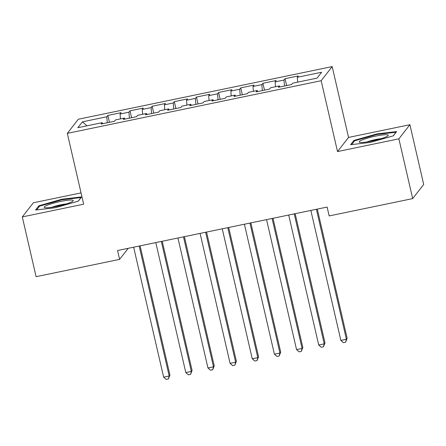 <?xml version="1.0" encoding="UTF-8"?>
<svg xmlns="http://www.w3.org/2000/svg" width="446" height="446" viewBox="0 0 446 446"><rect width="100%" height="100%" fill="white"/><g stroke="black" fill="none" stroke-linecap="round" stroke-linejoin="round"><path stroke-width="0.67" d="M81.049 192.884L33.322 202.779L22.3 216.918L36.098 276.687L119.612 259.371L128.236 248.305M332.186 66.588L78.329 119.227L67.307 133.365L321.165 80.726L332.186 66.588L348.543 137.424L337.516 151.562L398.88 138.84L409.902 124.702L348.543 137.424M409.902 124.702L423.7 184.471L412.678 198.609L398.88 138.84M86.959 125.828L82.421 121.836L77.833 127.723L102.201 122.667L101.142 124.027L114.432 121.267L115.492 119.913L124.35 118.073L123.297 119.433L136.588 116.674L137.641 115.319L146.505 113.485L145.446 114.839L158.737 112.085L159.796 110.725L168.655 108.891L167.601 110.246L180.892 107.492L181.946 106.131L190.81 104.297L189.751 105.652L203.041 102.898L204.101 101.543L212.959 99.703L211.9 101.058L225.191 98.304L226.25 96.949L235.109 95.109L234.055 96.47L247.346 93.71L248.4 92.355L257.264 90.516L256.205 91.876L269.495 89.116L270.555 87.762L279.413 85.927L278.36 87.282L291.651 84.528L292.704 83.168L317.073 78.117L321.661 72.235L297.292 77.286L298.352 75.926L285.061 78.686L284.002 80.04L275.143 81.88L276.202 80.52L262.906 83.279L261.852 84.634L252.988 86.468L254.047 85.114L240.756 87.868L239.697 89.228L230.838 91.062L231.898 89.707L218.607 92.461L217.548 93.822L208.689 95.656L209.743 94.301L196.452 97.055L195.398 98.41L186.534 100.25L187.593 98.895L174.302 101.649L173.243 103.004L164.384 104.843L165.444 103.483L152.147 106.243L151.094 107.597L142.229 109.437L143.289 108.077L129.998 110.837L128.939 112.191L120.08 114.025L121.139 112.671L107.848 115.425L109.437 122.304M82.421 121.836L106.789 116.785L107.848 115.425M412.678 198.609L329.165 215.925L327.119 207.067L117.566 250.518L119.612 259.371M120.08 114.025L120.476 118.881M128.939 112.191L129.429 118.162M102.201 122.667L102.664 123.709M142.229 109.437L142.631 114.287M151.094 107.597L151.584 113.568M124.35 118.073L124.813 119.115M164.384 104.843L164.78 109.694M173.243 103.004L173.734 108.975M146.505 113.485L146.963 114.522M186.534 100.25L186.935 105.1M195.398 98.41L195.883 104.381M168.655 108.891L169.118 109.933M208.689 95.656L209.085 100.506M217.548 93.822L218.038 99.787M190.81 104.297L191.267 105.34M230.838 91.062L231.234 95.912M239.697 89.228L240.188 95.193M212.959 99.703L213.422 100.746M252.988 86.468L253.389 91.324M261.852 84.634L262.343 90.605M235.109 95.109L235.572 96.152M275.143 81.88L275.539 86.73M284.002 80.04L284.492 86.011M257.264 90.516L257.721 91.558M297.292 77.286L297.694 82.136M279.413 85.927L279.876 86.964M337.516 151.562L321.165 80.726M22.3 216.918L83.658 204.196L67.307 133.365M106.789 116.785L107.28 122.75M350.562 144.716L370.28 142.413L393.316 135.852L396.633 131.592L376.92 133.9L353.884 140.457L350.562 144.716M78.318 201.163L81.64 196.903L61.922 199.211L38.886 205.768L35.569 210.027L55.282 207.725L78.318 201.163M285.061 78.686L286.65 85.565M262.906 83.279L264.495 90.153M240.756 87.868L242.345 94.747M218.607 92.461L220.196 99.341M196.452 97.055L198.041 103.935M174.302 101.649L175.891 108.529M152.147 106.243L153.736 113.122M129.998 110.837L131.587 117.711M354.113 141.454L353.884 140.457M377.048 134.458L376.92 133.9M39.114 206.766L38.886 205.768M62.05 199.769L61.922 199.211M316.392 209.291L346.397 339.272L340.861 340.421L310.851 210.44M317.312 209.102L347.144 338.319L346.397 339.272L345.628 342.205L343.409 342.667L340.861 340.421M347.144 338.319L345.628 342.205M294.237 213.885L324.248 343.866L318.712 345.014L288.701 215.033M295.163 213.695L324.995 342.907L324.248 343.866L323.473 346.798L321.259 347.261L318.712 345.014M324.995 342.907L323.473 346.798M272.088 218.479L302.098 348.46L296.557 349.608L266.552 219.627M273.008 218.289L302.84 347.501L302.098 348.46L301.323 351.392L299.104 351.855L296.557 349.608M302.84 347.501L301.323 351.392M360.262 142.425A14.902 2.013 -13 0 0 375.03 140.351A14.902 2.013 -13 0 0 387.92 135.801A14.902 2.013 -13 0 0 387.139 134.77A14.902 2.013 -13 0 0 368.998 137.708A14.902 2.013 -13 0 0 359.699 142.319A14.902 2.013 -13 0 0 360.262 142.425M351.671 144.588L354.598 140.83L376.92 134.475L396.02 132.239L393.177 135.891M381.33 138.628A10.202 1.377 -13 0 0 366.857 141.967M45.269 207.736A14.902 2.013 -13 0 0 60.032 205.662A14.902 2.013 -13 0 0 72.921 201.113A14.902 2.013 -13 0 0 72.141 200.081A14.902 2.013 -13 0 0 53.999 203.019A14.902 2.013 -13 0 0 44.7 207.63A14.902 2.013 -13 0 0 45.269 207.736M36.672 209.899L39.599 206.141L61.922 199.786L81.027 197.55L78.178 201.202M66.331 203.939A10.202 1.377 -13 0 0 51.864 207.279M249.938 223.072L279.943 353.048L274.407 354.196L244.397 224.221M250.858 222.883L280.69 352.095L279.943 353.048L279.168 355.986L276.955 356.443L274.407 354.196M280.69 352.095L279.168 355.986M227.783 227.666L257.794 357.642L252.252 358.79L222.247 228.815M228.703 227.471L258.535 356.688L257.794 357.642L257.019 360.58L254.805 361.037L252.252 358.79M258.535 356.688L257.019 360.58M205.634 232.26L235.639 362.236L230.103 363.384L200.092 233.409M206.554 232.065L236.386 361.282L235.639 362.236L234.869 365.174L232.65 365.631L230.103 363.384M236.386 361.282L234.869 365.174M183.479 236.848L213.489 366.829L207.953 367.978L177.943 237.997M184.404 236.659L214.236 365.876L213.489 366.829L212.714 369.762L210.501 370.225L207.953 367.978M214.236 365.876L212.714 369.762M161.329 241.442L191.34 371.423L185.798 372.572L155.793 242.591M162.249 241.253L192.081 370.464L191.34 371.423L190.565 374.356L188.346 374.818L185.798 372.572M192.081 370.464L190.565 374.356M139.18 246.036L169.185 376.017L163.649 377.165L133.638 247.184M140.1 245.846L169.932 375.058L169.185 376.017L168.41 378.949L166.196 379.412L163.649 377.165M169.932 375.058L168.41 378.949"/></g></svg>
